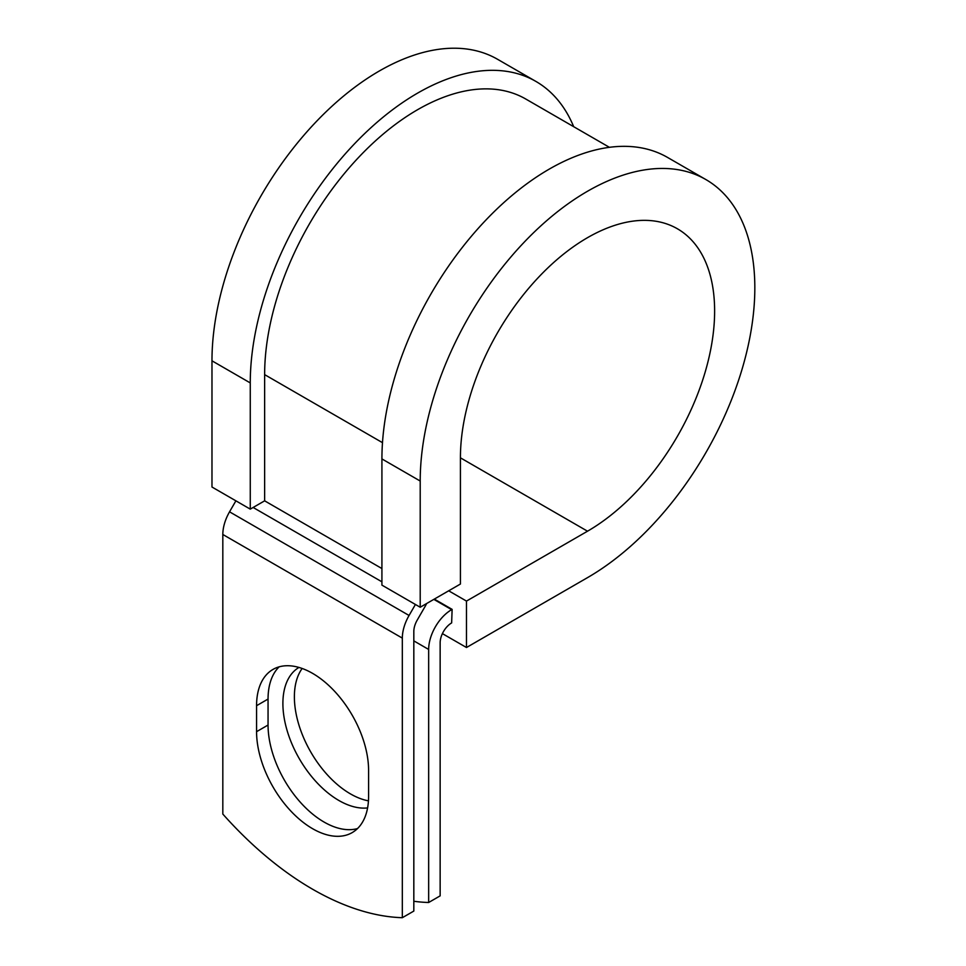 <?xml version="1.0" encoding="UTF-8"?>
<svg xmlns="http://www.w3.org/2000/svg" width="966" height="966" viewBox="0 0 966 966"><rect width="100%" height="100%" fill="white"/><g stroke="black" fill="none" stroke-linecap="round" stroke-linejoin="round"><path stroke-width="1.45" d="M312.573 828.683A79.212 45.728 -120 0 0 352.179 832.607A79.212 45.728 -120 0 0 368.589 796.346L368.589 770.373A79.212 45.728 -120 0 0 334.007 690.654A79.212 45.728 -120 0 0 272.967 669.438A79.212 45.728 -120 0 0 256.57 705.699L256.57 731.673A79.212 45.728 -120 0 0 312.573 828.683M279.138 666.842A79.212 45.728 -120 0 0 268.053 699.058L268.053 725.043A79.212 45.728 -120 0 0 324.069 822.054A79.212 45.728 -120 0 0 357.505 828.562M368.444 800.838A79.212 45.728 60 0 1 350.392 793.859A79.212 45.728 60 0 1 301.754 733.182A79.212 45.728 60 0 1 302.153 668.472M367.587 807.926A79.212 45.728 60 0 1 338.909 800.5A79.212 45.728 60 0 1 287.252 731.02A79.212 45.728 60 0 1 298.941 667.434M413.822 901.266A296.188 171.006 -120 0 0 428.663 902.498L440.146 895.868L440.146 642.813A16.253 9.382 -60 0 1 451.641 622.913L452.124 609.377L434.326 599.101M428.663 902.498L428.663 649.454A32.494 18.765 -60 0 1 451.641 609.655L452.124 609.377M235.897 500.835L229.546 511.823A32.494 18.765 120 0 0 222.82 534.476L222.82 814.06A296.188 171.006 60 0 0 402.327 917.7L413.822 911.071L413.822 631.486A16.253 9.382 120 0 1 417.191 620.16L424.968 606.672A32.494 18.765 -60 0 0 426.658 603.521M415.416 604.475L409.065 615.475A32.494 18.765 120 0 0 402.327 638.115L402.327 917.7M382.488 442.67L264.636 374.627A216.299 124.88 -60 0 1 359.05 156.951A216.299 124.88 -60 0 1 525.733 99.003L609.425 147.327M264.636 374.627L264.636 500.835L250.266 509.13L211.977 487.021L211.977 360.813A236.61 136.604 -60 0 1 315.254 122.694A236.61 136.604 -60 0 1 497.587 59.3L535.889 81.41A236.61 136.604 -60 0 1 573.683 126.691M460.42 457.824L587.521 531.203A179.748 103.773 -60 0 0 704.951 372.804A179.748 103.773 -60 0 0 677.395 228.773A179.748 103.773 -60 0 0 538.883 276.928A179.748 103.773 -60 0 0 460.42 457.824L460.42 584.032L420.21 607.24L420.21 481.032A236.61 136.604 -60 0 1 523.5 242.925A236.61 136.604 -60 0 1 705.832 179.531A236.61 136.604 -60 0 1 742.093 369.133A236.61 136.604 -60 0 1 587.521 577.632L466.481 647.51L442.404 633.624M448.683 590.806L466.481 601.081L466.481 647.51M587.521 531.203L466.481 601.081M420.21 481.032L381.92 458.922A236.61 136.604 -60 0 1 485.198 220.803A236.61 136.604 -60 0 1 667.53 157.422L705.832 179.531M250.266 509.13L250.266 382.922A236.61 136.604 -60 0 1 353.556 144.803A236.61 136.604 -60 0 1 535.889 81.41M381.92 458.922L381.92 585.13L420.21 607.24M451.641 609.655L433.843 599.379M402.327 638.115L222.82 534.476M428.663 649.454L413.822 640.881M381.92 568.551L264.636 500.835M381.92 581.822L253.14 507.476M409.065 615.475L229.546 511.823M268.053 699.058L256.57 705.699M268.053 725.043L256.57 731.673M250.266 382.922L211.977 360.813"/></g></svg>
